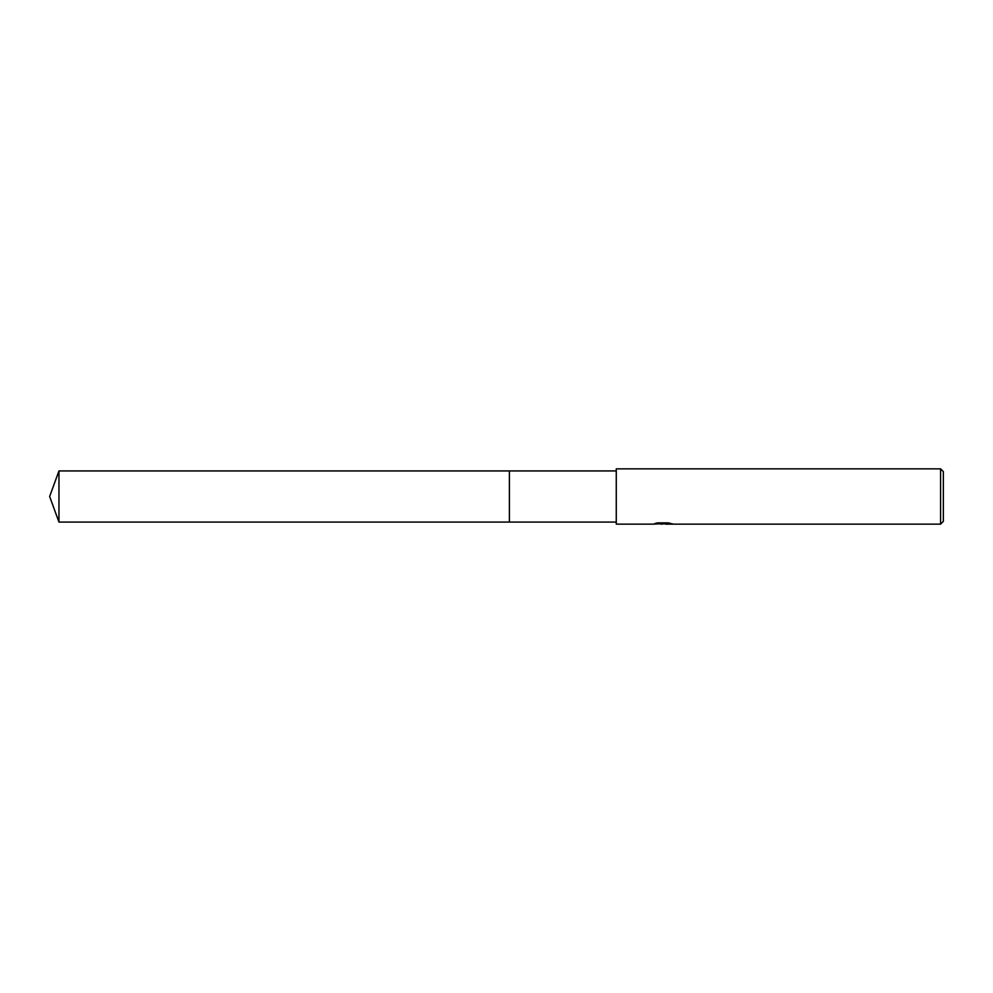 <?xml version="1.0" encoding="UTF-8"?>
<svg xmlns="http://www.w3.org/2000/svg" width="993" height="993" viewBox="0 0 993 993"><rect width="100%" height="100%" fill="white"/><g stroke="black" fill="none" stroke-linecap="round" stroke-linejoin="round"><path stroke-width="1.49" d="M616.268 522.07L509.397 522.07L509.397 470.93L616.268 470.93M509.397 522.07L509.397 470.93L509.397 522.07L58.959 522.07L58.959 470.93L509.397 470.93M665.273 523.683L659.129 523.87M662.343 524.143L661.028 524.143M940.582 524.143L940.582 468.857L943.35 471.625L943.35 521.375L940.582 524.143L665.273 524.143L669.518 523.137M656.348 523.15L663.448 523.609L652.935 524.143L616.268 524.143L616.268 468.857L940.582 468.857M663.448 523.609L654.61 523.609L657.49 522.889L668.388 522.889L671.553 523.696M672.695 523.832C663.485 523.907 663.498 523.969 672.708 524.056M665.161 523.683L662.765 523.919M58.959 470.93L49.65 496.5L58.959 522.07"/></g></svg>
